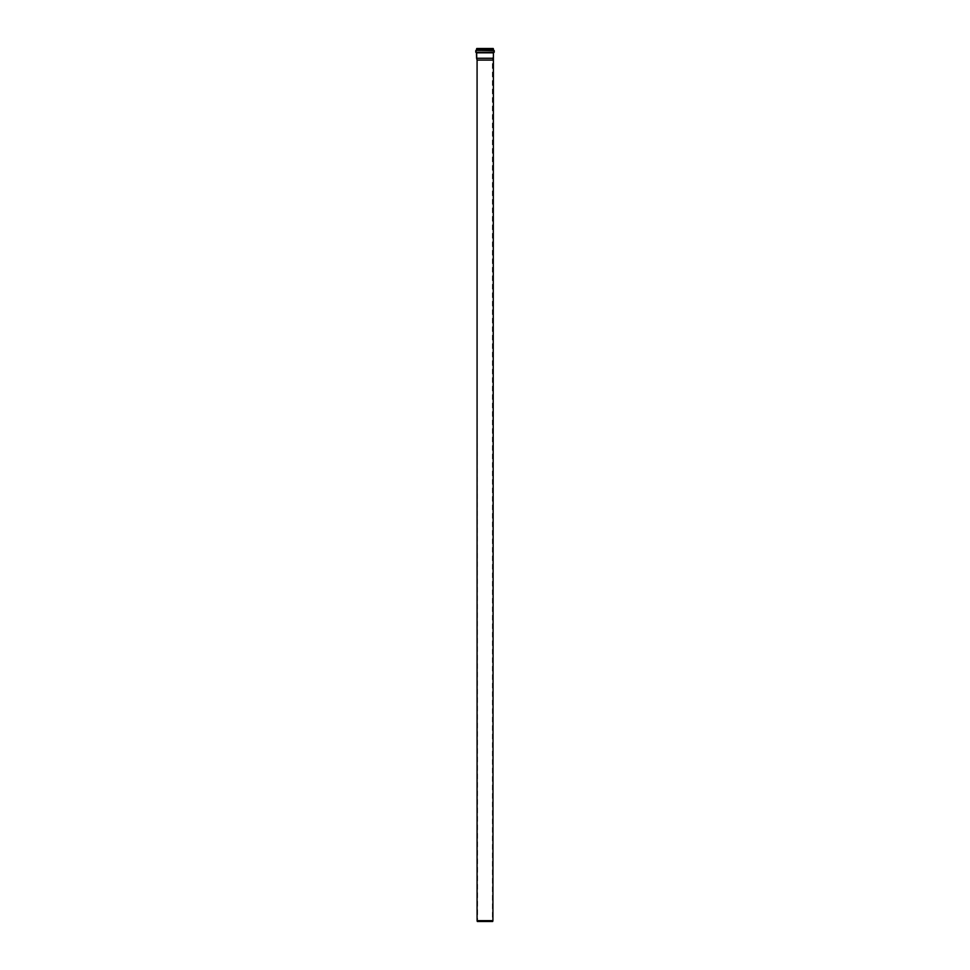 <?xml version="1.0" encoding="UTF-8"?>
<svg xmlns="http://www.w3.org/2000/svg" width="970" height="970" viewBox="0 0 970 970"><rect width="100%" height="100%" fill="white"/><g stroke="black" fill="none" stroke-linecap="round" stroke-linejoin="round"><path stroke-width="0.73" stroke-dasharray="4.85 3.64" d="M476.221 52.683L493.778 52.683M485 52.683L476.464 52.683L485 52.683M476.597 58.297L493.403 58.297M477.082 60.091L492.918 60.091M477.082 920.639L492.918 920.639M477.313 921.5L492.687 921.5M492.408 921.5L477.592 921.5L492.408 921.5L492.408 60.091L477.592 60.091L492.408 60.091L492.954 58.067L477.046 58.067L492.954 58.067L492.954 52.574L477.046 52.574L492.954 52.574M492.978 52.574L476.209 52.319L493.791 52.319L493.839 50.634L476.161 50.634L493.839 50.634L476.476 50.561L493.524 50.561L476.755 49.967L493.245 49.967L476.888 49.919L493.112 49.919L492.978 48.645L477.022 48.645L485 48.5M476.791 48.5L493.209 48.5M476.597 49.458L493.439 49.482M476.646 50.222L493.354 50.222M476.246 50.197L493.754 50.197M475.785 50.658L494.215 50.658M475.785 52.259L494.215 52.259M476.597 52.829L493.403 52.829M485 52.38L476.888 52.38L485 52.38M485 52.271L476.161 52.271L485 52.271M485 50.598L476.197 50.598L485 50.598M485 50.537L476.5 50.537L485 50.537M485 49.931L476.791 49.931L485 49.931M485 49.785L477.022 49.785L485 49.785M476.646 48.645L493.354 48.645M476.646 49.409L493.354 49.409M477.046 52.574L477.592 921.5M476.876 48.5L476.161 52.271L477.022 52.574"/><path stroke-width="1.45" d="M475.785 50.658L475.785 52.259L494.215 52.259L494.215 50.658L476.646 50.222M494.215 52.259L475.785 52.259M492.918 920.639L477.082 920.639L477.313 921.5L492.687 921.5L492.918 920.639L493.403 58.297L476.597 58.297L476.464 52.683M493.403 58.297L493.403 52.829L476.597 52.829M492.918 60.091L477.082 60.091L476.597 58.297M493.124 48.5L476.791 48.5L476.246 50.197L485 50.197L476.246 50.197M476.646 49.409L493.354 49.409L493.209 48.5L485 48.5M493.354 50.222L493.439 49.482L476.561 49.482M493.403 49.458L485 49.458L493.354 49.409M494.215 50.658L485 50.222L493.754 50.197M493.354 48.645L476.646 48.645M477.082 60.091L477.082 920.639"/></g></svg>
